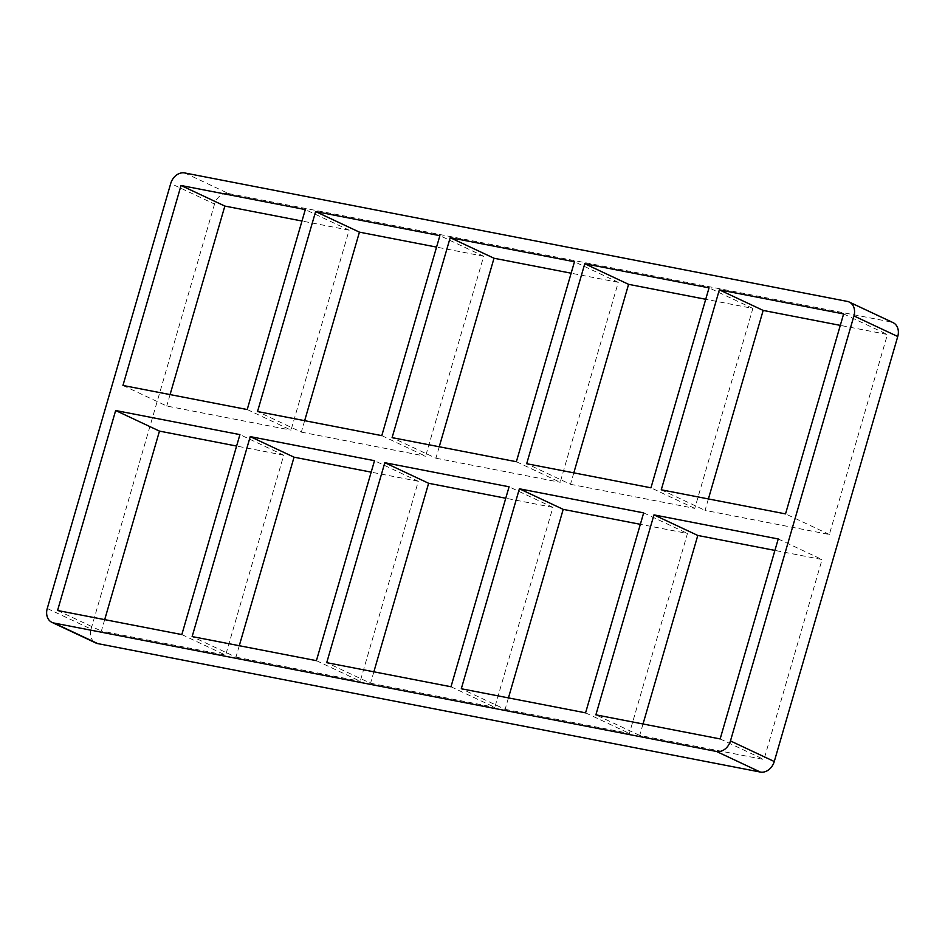 <?xml version="1.0" encoding="UTF-8"?>
<svg xmlns="http://www.w3.org/2000/svg" width="945" height="945" viewBox="0 0 945 945"><rect width="100%" height="100%" fill="white"/><g stroke="black" fill="none" stroke-linecap="round" stroke-linejoin="round"><path stroke-width="0.71" stroke-dasharray="4.72 3.54" d="M239.274 645.718L235.955 657.153L192.142 636.576M304.656 420.679L301.337 432.125L257.524 411.536M181.83 634.579L225.642 655.157L283.736 455.195L239.924 434.617M247.212 409.539L291.025 430.117L349.118 230.155L305.306 209.577M373.866 671.8L370.534 683.247L326.722 662.669M439.236 446.761L435.917 458.207L392.104 437.63M316.41 660.661L360.222 681.25L418.316 481.288L374.503 460.699M381.792 435.633L425.604 456.211L483.698 256.249L439.886 235.659M508.445 697.894L505.114 709.341L461.302 688.751M573.816 472.854L570.496 484.301L526.684 463.711M450.989 686.755L494.802 707.332L552.896 507.37L509.083 486.793M516.372 461.715L560.184 482.293L618.278 282.331L574.465 261.753M570.496 484.301L694.764 508.386L752.858 308.424L705.726 299.281M752.858 308.424L709.045 287.847M618.278 282.331L571.134 273.2M483.698 256.249L436.555 247.106M349.118 230.155L301.975 221.024M122.944 385.454L166.757 406.031L291.025 430.117M694.764 508.386L650.951 487.809M435.917 458.207L560.184 482.293M184.677 172.947L228.489 193.536A13.147 10.383 -64.8 0 0 214.539 204.073L170.726 183.484M228.489 193.536L891.076 321.973L847.263 301.396M893.025 322.611A13.147 10.383 -64.8 0 0 891.076 321.973M47.25 608.486L91.063 629.075A13.147 10.383 -64.8 0 0 95.788 642.966M91.063 629.075L214.539 204.073M170.076 394.585L166.757 406.031M283.736 455.195L236.604 446.052M104.694 619.625L101.375 631.071L225.642 655.157M301.337 432.125L425.604 456.211M235.955 657.153L360.222 681.25M418.316 481.288L371.184 472.146M370.534 683.247L494.802 707.332M552.896 507.37L505.764 498.239M643.025 723.976L639.694 735.423L763.962 759.508L822.055 559.546L774.924 550.415M708.396 498.948L705.076 510.383L829.344 534.48L887.438 334.506L840.306 325.375M505.114 709.341L629.382 733.426L687.476 533.464L640.344 524.321M643.663 512.875L687.476 533.464M585.569 712.849L629.382 733.426M57.562 610.494L101.375 631.071M661.264 489.805L705.076 510.383M829.344 534.48L785.531 513.891M778.243 538.969L822.055 559.546M720.149 738.931L763.962 759.508M639.694 735.423L595.882 714.845M843.625 313.929L887.438 334.506"/><path stroke-width="1.42" d="M250.236 436.614L192.142 636.576L316.41 660.661L374.503 460.699L250.236 436.614L294.049 457.191L239.274 645.718M315.618 211.574L439.886 235.659L381.792 435.633L257.524 411.536L315.618 211.574L359.431 232.151L304.656 420.679M181.83 634.579L239.924 434.617L115.656 410.52L57.562 610.494L181.83 634.579M181.038 185.492L122.944 385.454L247.212 409.539L305.306 209.577L181.038 185.492L224.851 206.069L170.076 394.585M384.816 462.707L326.722 662.669L450.989 686.755L509.083 486.793L384.816 462.707L428.628 483.285L373.866 671.8M450.198 237.667L574.465 261.753L516.372 461.715L392.104 437.63L450.198 237.667L494.011 258.245L439.236 446.761M519.396 488.789L461.302 688.751L585.569 712.849L643.663 512.875L519.396 488.789L563.208 509.367L508.445 697.894M584.778 263.749L709.045 287.847L650.951 487.809L526.684 463.711L584.778 263.749L628.59 284.339L573.816 472.854M705.726 299.281L628.59 284.339M571.134 273.2L494.011 258.245M436.555 247.106L359.431 232.151M301.975 221.024L224.851 206.069M53.924 623.027L716.511 751.464L760.323 772.053L97.737 643.604L53.924 623.027A13.147 10.383 115.2 0 1 51.975 622.389A13.147 10.383 115.2 0 1 47.25 608.486L170.726 183.484A13.147 10.383 115.2 0 1 184.677 172.947L847.263 301.396A13.147 10.383 115.2 0 1 849.212 302.034A13.147 10.383 115.2 0 1 853.937 315.925L897.75 336.514A13.147 10.383 -64.8 0 0 893.025 322.611L849.212 302.034M897.75 336.514L774.274 761.516L730.461 740.927A13.147 10.383 115.2 0 1 716.511 751.464M730.461 740.927L853.937 315.925M778.243 538.969L720.149 738.931L595.882 714.845L653.975 514.883L778.243 538.969M661.264 489.805L785.531 513.891L843.625 313.929L719.358 289.843L661.264 489.805M760.323 772.053A13.147 10.383 -64.8 0 0 774.274 761.516M51.975 622.389L95.788 642.966A13.147 10.383 -64.8 0 0 97.737 643.604M236.604 446.052L159.469 431.109L104.694 619.625M371.184 472.146L294.049 457.191M505.764 498.239L428.628 483.285M774.924 550.415L697.788 535.461L643.025 723.976M840.306 325.375L763.17 310.421L708.396 498.948M640.344 524.321L563.208 509.367M159.469 431.109L115.656 410.52M697.788 535.461L653.975 514.883M719.358 289.843L763.17 310.421"/></g></svg>
